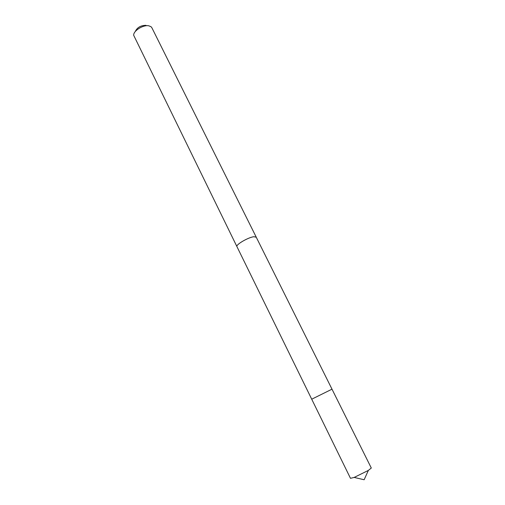 <?xml version="1.0" encoding="UTF-8"?>
<svg xmlns="http://www.w3.org/2000/svg" width="505" height="505" viewBox="0 0 505 505"><rect width="100%" height="100%" fill="white"/><g stroke="black" fill="none" stroke-linecap="round" stroke-linejoin="round"><path stroke-width="0.76" d="M332 389.178L311.718 399.202L332 389.178L311.718 399.202L350.483 478.317L354.182 477.421L368.347 470.42L371.301 468.028L256.199 237.11L253.794 236.725L256.25 237.205M236.996 246.724L236.94 246.629C235.469 244.83 248.069 237.4 253.794 236.725C248.075 237.4 235.456 244.837 236.94 246.629L311.718 399.202M236.94 246.629L133.686 35.3C133.232 30.862 143.275 24.562 148.855 25.824L151.039 26.721L151.847 27.699L256.212 237.104M135.258 31.569C137.139 27.491 140.712 25.414 145.977 25.332M354.182 477.421L364.143 479.75L368.347 470.42"/></g></svg>
